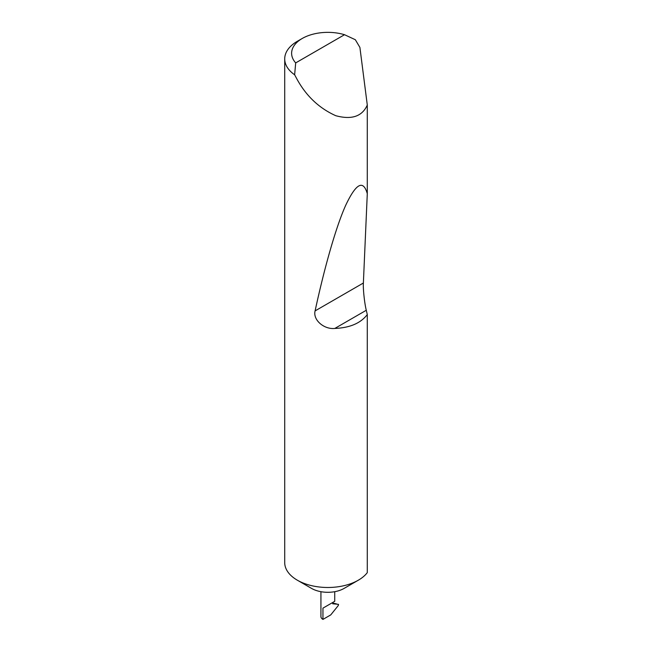 <?xml version="1.0" encoding="UTF-8"?>
<svg xmlns="http://www.w3.org/2000/svg" width="652" height="652" viewBox="0 0 652 652"><rect width="100%" height="100%" fill="white"/><g stroke="black" fill="none" stroke-linecap="round" stroke-linejoin="round"><path stroke-width="0.98" d="M367.288 314.574C360.678 323.213 349.863 327.834 334.826 328.437C324.117 329.619 312.74 319.969 315.095 310.898C324.166 268.893 335.723 227.442 345.723 205.258C356.073 183.342 363.262 179.479 367.288 193.668L363.376 283.017C362.952 288.543 364.549 303.53 366.285 310.27L367.288 314.574L367.288 572.635A43.122 24.898 180 0 1 358.323 580.198L344.093 588.414A22.999 13.276 180 0 1 311.566 588.414L297.336 580.198A43.122 24.898 180 0 1 284.712 562.603L284.712 58.9A43.122 24.898 180 0 1 297.336 41.296L302.218 38.484A36.219 20.913 0 0 0 295.69 62.902L294.631 74.784A43.122 24.898 180 0 1 284.712 58.9M358.323 580.198A43.122 24.898 180 0 1 297.336 580.198L311.566 588.414M338.592 604.738L338.258 604.29L338.258 605.569L330.76 614.893L322.952 619.4L322.952 608.137L332.707 602.497C335.291 601.005 335.291 601.005 332.707 602.497L332.707 603.801L338.315 604.298M334.729 591.698L334.729 601.331L322.952 608.137M295.69 62.902L344.525 34.711L355.34 39.731L359.904 47.425L367.288 105.045C362.194 116.447 351.689 120.001 335.772 115.706C319.398 108.338 306.587 96.366 297.336 79.788L294.631 74.784M367.288 105.045L367.288 193.668M332.707 603.116L336.326 603.842M322.952 619.4A6.903 3.985 180 0 1 320.931 616.58L320.931 591.698M344.525 34.711A36.219 20.913 0 0 0 302.218 38.484M366.285 310.27L334.826 328.437M363.376 283.017L315.095 310.898"/></g></svg>
